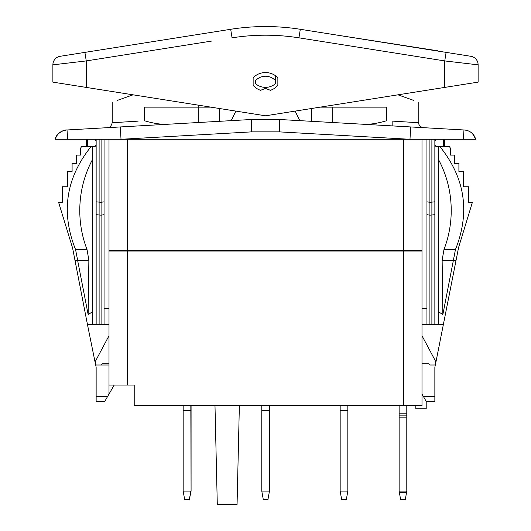 <?xml version="1.0" encoding="UTF-8"?>
<svg xmlns="http://www.w3.org/2000/svg" width="531" height="531" viewBox="0 0 531 531"><rect width="100%" height="100%" fill="white"/><g stroke="black" fill="none" stroke-linecap="round" stroke-linejoin="round"><path stroke-width="0.8" d="M435.433 364.385L434.856 367.233L434.856 396.484L423.393 396.484L421.999 394.075L421.999 250.546L109.001 250.546L109.001 251.037L127.546 251.037L127.546 385.035L109.001 385.035L109.001 365.009L95.693 365.009L96.144 367.233L96.144 396.484L107.607 396.484L109.001 394.075L109.001 385.035M421.999 363.775L428.922 363.775A1.235 1.235 0 0 0 430.156 365.009L434.358 365.009A1.235 1.235 0 0 0 435.593 363.775L458.625 247.353M109.001 250.546L109.001 139.288L121.015 139.288L55.35 139.288A12.359 12.359 0 0 1 66.634 129.995L93.111 128.489M121.015 139.288L120.311 126.949L251.276 119.508L251.628 131.874L121.015 139.288L409.985 139.288L410.689 126.949L279.724 119.508L279.372 131.874L409.985 139.288L463.284 139.288L463.988 129.976L464.366 129.995L410.689 126.949L437.889 128.489M472.371 133.56A12.359 12.359 0 0 1 475.65 139.288L463.284 139.288M397.945 94.823L413.841 100.452M326.074 122.143L324.926 122.077M418.786 102.204L418.786 122.734L392.827 121.134L392.827 125.933L412.892 127.068M117.583 127.101L198.255 122.522L198.255 107.149L144.498 107.149L144.498 120.749C102.098 123.358 102.098 123.358 144.498 120.749C152.961 123.252 160.276 124.446 166.449 124.327L118.108 127.068M117.159 100.452L133.055 94.823M198.255 105.151L198.255 107.149L210.867 107.149M138.173 121.134L112.214 122.734L112.214 102.204M120.311 126.949L67.012 129.976L120.311 126.949M219.27 108.477L219.27 121.327M275.39 75.641L275.39 80.506A13.6 13.6 0 0 0 255.61 80.506L255.61 83.752A15.326 15.326 0 0 0 275.39 83.752L275.39 75.641A17.304 17.304 0 0 1 277.859 77.732L277.859 85.279A16.069 16.069 0 0 1 270.445 90.297L266.37 88.763A2.469 2.469 0 0 0 264.63 88.763L260.555 90.297A16.069 16.069 0 0 1 253.141 85.279L253.141 77.732A17.304 17.304 0 0 1 277.859 77.732M231.217 120.65L235.87 111.105M295.13 111.105L299.783 120.65M413.417 127.101L311.73 121.327L311.73 108.477M364.551 124.327C370.731 124.44 378.045 123.252 386.502 120.749C428.895 123.358 428.895 123.358 386.502 120.749L386.502 107.149L332.745 107.149L332.745 122.522M332.745 107.149L320.133 107.149M475.65 139.288A12.359 12.359 93.3 0 0 464.366 129.995C470.127 130.639 473.884 133.732 475.65 139.288M67.716 139.288L67.012 129.976M63.873 130.467A12.359 12.359 -93.3 0 1 66.634 129.995C65.466 129.272 55.503 133.387 55.35 139.288A12.359 12.359 -93.3 0 1 58.556 133.626M251.276 119.508L279.724 119.508M478.119 64.842A8.655 8.655 -81 0 0 470.818 56.293A8.655 8.655 -81 0 1 478.119 64.842L478.119 82.126L265.5 115.798L52.881 82.126L52.881 64.842A8.655 8.655 81 0 1 60.182 56.293L230.693 29.291A222.509 222.509 0 0 1 300.307 29.291L470.818 56.293A8.655 8.655 0 0 1 478.119 64.842L444.746 60.926L446.1 52.383M211.796 41.046L86.254 60.926L52.881 64.842A8.655 8.655 0 0 1 60.182 56.293M93.429 51.029L192.972 35.265M338.028 35.265L437.431 51.009M337.802 35.225L437.471 50.764M443.504 139.779L443.504 146.211M444.454 146.702L443.292 145.932L443.292 140.065L444.454 139.288M434.856 324.713L434.856 144.844L436.024 146.702L438.679 146.702L438.679 159.884A102.602 96.416 -90 0 1 443.976 249.524L442.137 260.223L442.854 314.551L438.679 311.909L438.679 159.884M434.856 144.844L434.856 139.288M436.024 139.288L434.856 141.146M456.003 260.429L453.368 260.429L455.445 249.524C470.287 212.347 465.136 178.071 439.993 146.702L449.525 146.702L450.534 148.434L450.534 155.112L454.669 155.112L454.669 163.515L458.903 163.515L458.903 171.427L463.311 171.427L463.311 186.759L468.7 186.759L468.7 202.331L472.391 202.331L458.406 248.07M439.993 146.702L438.679 146.702M455.445 249.524L443.976 249.524M438.679 311.909L438.679 324.713L443.504 324.713M453.368 260.429L442.854 314.551M453.368 260.223L442.137 260.223M421.999 324.713L438.679 324.713M421.999 335.731L435.307 360.761A2.469 2.469 0 0 1 435.593 361.916L435.593 363.775M415.819 405.558L415.819 408.77L426.201 408.77L426.201 401.356L434.856 401.356L434.856 396.484M127.546 385.035L134.217 385.035L134.217 405.558L403.454 405.558L403.454 251.037L421.999 251.037M421.999 394.075L421.999 405.558L403.454 405.558M403.454 251.037L127.546 251.037M109.001 308.392L104.056 308.392L104.056 139.288M109.001 251.037L109.001 365.009M426.201 401.356L423.393 396.484M96.144 396.484L96.144 401.356L104.799 401.356L107.607 396.484M109.001 394.075L114.218 385.035M95.693 365.009L95.567 364.385M109.001 335.731L95.693 360.761A2.469 2.469 0 0 0 95.407 361.916L95.407 363.775L87.496 324.713L72.594 248.07L58.609 202.331L62.3 202.331L62.3 186.759L67.689 186.759L67.689 171.427L72.097 171.427L72.097 163.515L76.331 163.515L76.331 155.112L80.466 155.112L80.466 148.434L81.475 146.702L91.007 146.702C65.864 178.071 60.713 212.347 75.555 249.524L77.632 260.223L88.863 260.223L88.146 314.551L77.632 260.429L74.997 260.429M87.496 146.211L87.496 139.779M86.546 139.288L87.708 140.065L87.708 145.932L86.546 146.702M94.976 139.288L96.144 141.146L96.144 139.288M96.144 324.713L96.144 141.146M96.144 144.844L94.976 146.702L91.007 146.702M109.001 324.713L87.496 324.713M104.056 214.663L101.089 215.188L96.144 214.663M104.056 201.807L101.089 202.331L96.144 201.807M104.056 324.713L104.056 308.392M92.321 324.713L92.321 311.909L88.146 314.551M75.555 249.524L87.024 249.524L88.863 260.223M92.321 146.702L92.321 159.884A102.602 96.416 -90 0 0 87.024 249.524M92.321 311.909L92.321 159.884M72.375 247.353L72.594 248.07M100.844 365.009A1.235 1.235 0 0 0 102.078 363.775L109.001 363.775M95.407 363.775A1.235 1.235 0 0 0 96.642 365.009M421.999 250.546L421.999 139.288M421.999 308.392L426.944 308.392L426.944 139.288M426.944 324.713L426.944 308.392M426.944 201.807L429.911 202.331L434.856 201.807M426.944 214.663L429.911 215.188L434.856 214.663M114.444 251.037L114.523 250.546L114.444 251.037M416.477 250.546L416.556 251.037M214.989 405.558L217.292 504.45L237.072 504.45L239.368 405.558M399.126 405.558L399.126 491.102L400.653 499.751L405.266 499.751L400.653 499.751M406.792 405.558L406.792 491.102L405.266 499.751M406.792 415.149L399.126 415.149M340.165 491.102L341.692 499.751L346.305 499.751L347.832 491.102L340.165 491.102L340.165 405.558M340.165 410.748L347.832 410.748L347.832 405.558M347.832 491.102L347.832 410.748M261.79 491.102L263.316 499.751L267.929 499.751L269.456 491.102L261.79 491.102L261.79 405.558M261.79 410.748L269.456 410.748L269.456 405.558M269.456 491.102L269.456 410.748M183.168 410.748L191.08 410.748L191.08 491.102L189.308 499.751L190.835 491.102L183.168 491.102L183.168 405.558M191.08 491.102L190.835 405.558M183.168 491.102L184.695 499.751L189.308 499.751M191.08 410.748L191.08 405.558M251.628 131.874L279.372 131.874M86.254 87.409L86.254 60.926L89.666 60.388M444.746 87.409L444.746 60.926L298.953 37.834L300.307 29.291M298.953 37.834A213.854 213.854 0 0 0 232.047 37.834L230.693 29.291M86.254 60.926L84.9 52.383M99.111 324.713L99.111 139.288M101.089 324.713L101.089 139.288M127.546 139.288L127.546 250.546M403.454 250.546L403.454 139.288M429.911 139.288L429.911 324.713M431.889 139.288L431.889 324.713M127.626 251.037L127.659 250.546M403.341 250.546L403.374 251.037M406.547 492.496L399.378 492.496M406.792 491.102L399.126 491.102M406.792 417.127L399.126 417.127M406.792 413.171L399.126 413.171M405.372 499.173L400.553 499.173M105.822 127.772L107.461 127.679M107.554 127.672C109.778 127.686 111.331 126.039 112.214 122.734M418.786 122.734C418.023 125.648 423.054 128.197 423.446 127.672L392.827 125.933M475.424 138.518L472.524 133.712M472.49 133.679L471.309 132.617M469.059 131.21L468.302 130.878M467.552 130.599L465.176 130.068M60.58 131.98L62.379 131.011M63.547 130.566L66.634 129.995M444.746 139.288L444.746 146.702M86.254 146.702L86.254 139.288"/></g></svg>
